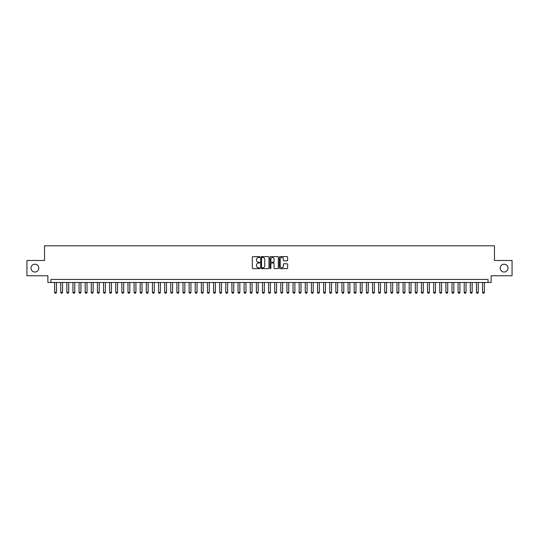 <?xml version="1.0" encoding="UTF-8"?>
<svg xmlns="http://www.w3.org/2000/svg" width="539" height="539" viewBox="0 0 539 539"><rect width="100%" height="100%" fill="white"/><g stroke="black" fill="none" stroke-linecap="round" stroke-linejoin="round"><path stroke-width="0.81" d="M259.717 257.042A0.418 0.418 0 0 0 259.299 256.625L252.926 256.625A0.6 0.6 0 0 0 252.326 257.224L252.326 268.024A0.6 0.6 0 0 0 252.926 268.624L259.299 268.624A0.418 0.418 0 0 0 259.717 268.206A0.418 0.418 0 0 0 259.299 267.782L258.471 267.782A1.92 1.92 0 0 1 256.551 265.862L256.551 264.966A1.92 1.92 0 0 1 258.471 263.045L259.299 263.045A0.418 0.418 0 0 0 259.717 262.621A0.418 0.418 0 0 0 259.299 262.203L258.471 262.203A1.92 1.92 0 0 1 256.551 260.283L256.551 259.38A1.92 1.92 0 0 1 258.471 257.46L259.299 257.46A0.418 0.418 0 0 0 259.717 257.042M500.192 268.126A3.914 3.914 0 0 0 504.1 272.04A3.914 3.914 0 0 0 508.014 268.126A3.914 3.914 0 0 0 504.1 264.211A3.914 3.914 0 0 0 500.192 268.126M30.986 268.126A3.914 3.914 0 0 0 34.9 272.04A3.914 3.914 0 0 0 38.808 268.126A3.914 3.914 0 0 0 34.9 264.211A3.914 3.914 0 0 0 30.986 268.126M287.038 260.849A0.6 0.6 0 0 0 287.637 260.249L287.637 257.224A0.6 0.6 0 0 0 287.038 256.625L279.957 256.625A0.6 0.6 0 0 0 279.357 257.224L279.357 268.024A0.6 0.6 0 0 0 279.957 268.624L287.038 268.624A0.6 0.6 0 0 0 287.637 268.024L287.637 264.359A0.6 0.6 0 0 0 287.038 263.76L284.006 263.76A0.6 0.6 0 0 0 283.406 264.359L283.406 266.178A1.604 1.604 0 0 1 281.803 267.782A1.604 1.604 0 0 1 280.199 266.178L280.199 259.064A1.604 1.604 0 0 1 281.803 257.46A1.604 1.604 0 0 1 283.406 259.064L283.406 260.249A0.6 0.6 0 0 0 284.006 260.849L287.038 260.849M488.058 282.49L491.11 282.49L491.11 275.766L512.05 275.766L512.05 260.485L494.472 260.485L494.472 245.811L44.528 245.811L44.528 260.485L26.95 260.485L26.95 275.766L47.89 275.766L47.89 282.49L488.058 282.49L488.058 279.431L50.942 279.431L50.942 282.49M268.974 257.224A0.6 0.6 0 0 0 268.375 256.625L261.294 256.625A0.6 0.6 0 0 0 260.694 257.224L260.694 268.024A0.6 0.6 0 0 0 261.294 268.624L268.375 268.624A0.6 0.6 0 0 0 268.974 268.024L268.974 257.224M270.625 256.625L277.706 256.625A0.6 0.6 0 0 1 278.306 257.224L278.306 268.024A0.6 0.6 0 0 1 277.706 268.624L274.674 268.624A0.6 0.6 0 0 1 274.075 268.024L274.075 263.645A0.6 0.6 0 0 0 273.475 263.045L271.467 263.045A0.6 0.6 0 0 0 270.868 263.645L270.868 268.206A0.418 0.418 0 0 1 270.443 268.624A0.418 0.418 0 0 1 270.026 268.206L270.026 257.224A0.6 0.6 0 0 1 270.625 256.625M261.954 257.46A0.418 0.418 0 0 0 261.536 257.885L261.536 267.364A0.418 0.418 0 0 0 261.954 267.782L262.823 267.782A1.92 1.92 0 0 0 264.743 265.862L264.743 259.38A1.92 1.92 0 0 0 262.823 257.46L261.954 257.46M274.075 259.097A1.604 1.604 0 0 0 272.471 257.494A1.604 1.604 0 0 0 270.868 259.097L270.868 261.604A0.6 0.6 0 0 0 271.467 262.203L273.475 262.203A0.6 0.6 0 0 0 274.075 261.604L274.075 259.097M54.614 282.49L54.614 292.394L56.447 292.394L56.447 282.49M56.447 292.394L55.989 293.189L55.072 293.189L54.614 292.394M60.725 282.49L60.725 292.394L62.558 292.394L62.558 282.49M62.558 292.394L62.1 293.189L61.183 293.189L60.725 292.394M66.843 282.49L66.843 292.394L68.675 292.394L68.675 282.49M68.675 292.394L68.217 293.189L67.301 293.189L66.843 292.394M72.954 282.49L72.954 292.394L74.786 292.394L74.786 282.49M74.786 292.394L74.328 293.189L73.412 293.189L72.954 292.394M79.065 282.49L79.065 292.394L80.904 292.394L80.904 282.49M80.904 292.394L80.446 293.189L79.523 293.189L79.065 292.394M85.182 282.49L85.182 292.394L87.015 292.394L87.015 282.49M87.015 292.394L86.557 293.189L85.64 293.189L85.182 292.394M91.293 282.49L91.293 292.394L93.126 292.394L93.126 282.49M93.126 292.394L92.668 293.189L91.751 293.189L91.293 292.394M97.404 282.49L97.404 292.394L99.243 292.394L99.243 282.49M99.243 292.394L98.785 293.189L97.869 293.189L97.404 292.394M103.522 282.49L103.522 292.394L105.354 292.394L105.354 282.49M105.354 292.394L104.896 293.189L103.98 293.189L103.522 292.394M109.633 282.49L109.633 292.394L111.465 292.394L111.465 282.49M111.465 292.394L111.007 293.189L110.091 293.189L109.633 292.394M115.75 282.49L115.75 292.394L117.583 292.394L117.583 282.49M117.583 292.394L117.125 293.189L116.208 293.189L115.75 292.394M121.861 282.49L121.861 292.394L123.694 292.394L123.694 282.49M123.694 292.394L123.236 293.189L122.319 293.189L121.861 292.394M127.972 282.49L127.972 292.394L129.811 292.394L129.811 282.49M129.811 292.394L129.347 293.189L128.43 293.189L127.972 292.394M134.09 282.49L134.09 292.394L135.922 292.394L135.922 282.49M135.922 292.394L135.464 293.189L134.548 293.189L134.09 292.394M140.201 282.49L140.201 292.394L142.033 292.394L142.033 282.49M142.033 292.394L141.575 293.189L140.659 293.189L140.201 292.394M146.312 282.49L146.312 292.394L148.151 292.394L148.151 282.49M148.151 292.394L147.693 293.189L146.77 293.189L146.312 292.394M152.429 282.49L152.429 292.394L154.262 292.394L154.262 282.49M154.262 292.394L153.804 293.189L152.887 293.189L152.429 292.394M158.54 282.49L158.54 292.394L160.373 292.394L160.373 282.49M160.373 292.394L159.915 293.189L158.998 293.189L158.54 292.394M164.658 282.49L164.658 292.394L166.49 292.394L166.49 282.49M166.49 292.394L166.032 293.189L165.116 293.189L164.658 292.394M170.769 282.49L170.769 292.394L172.601 292.394L172.601 282.49M172.601 292.394L172.143 293.189L171.227 293.189L170.769 292.394M176.88 282.49L176.88 292.394L178.719 292.394L178.719 282.49M178.719 292.394L178.254 293.189L177.338 293.189L176.88 292.394M182.997 282.49L182.997 292.394L184.83 292.394L184.83 282.49M184.83 292.394L184.372 293.189L183.455 293.189L182.997 292.394M189.108 282.49L189.108 292.394L190.941 292.394L190.941 282.49M190.941 292.394L190.483 293.189L189.566 293.189L189.108 292.394M195.219 282.49L195.219 292.394L197.058 292.394L197.058 282.49M197.058 292.394L196.6 293.189L195.677 293.189L195.219 292.394M201.337 282.49L201.337 292.394L203.169 292.394L203.169 282.49M203.169 292.394L202.711 293.189L201.795 293.189L201.337 292.394M207.448 282.49L207.448 292.394L209.28 292.394L209.28 282.49M209.28 292.394L208.822 293.189L207.906 293.189L207.448 292.394M213.565 282.49L213.565 292.394L215.398 292.394L215.398 282.49M215.398 292.394L214.94 293.189L214.023 293.189L213.565 292.394M219.676 282.49L219.676 292.394L221.509 292.394L221.509 282.49M221.509 292.394L221.051 293.189L220.134 293.189L219.676 292.394M225.787 282.49L225.787 292.394L227.62 292.394L227.62 282.49M227.62 292.394L227.162 293.189L226.245 293.189L225.787 292.394M231.905 282.49L231.905 292.394L233.737 292.394L233.737 282.49M233.737 292.394L233.279 293.189L232.363 293.189L231.905 292.394M238.016 282.49L238.016 292.394L239.848 292.394L239.848 282.49M239.848 292.394L239.39 293.189L238.474 293.189L238.016 292.394M244.127 282.49L244.127 292.394L245.966 292.394L245.966 282.49M245.966 292.394L245.508 293.189L244.585 293.189L244.127 292.394M250.244 282.49L250.244 292.394L252.077 292.394L252.077 282.49M252.077 292.394L251.619 293.189L250.702 293.189L250.244 292.394M256.355 282.49L256.355 292.394L258.188 292.394L258.188 282.49M258.188 292.394L257.73 293.189L256.813 293.189L256.355 292.394M262.473 282.49L262.473 292.394L264.305 292.394L264.305 282.49M264.305 292.394L263.847 293.189L262.931 293.189L262.473 292.394M268.584 282.49L268.584 292.394L270.416 292.394L270.416 282.49M270.416 292.394L269.958 293.189L269.042 293.189L268.584 292.394M274.695 282.49L274.695 292.394L276.527 292.394L276.527 282.49M276.527 292.394L276.069 293.189L275.153 293.189L274.695 292.394M280.812 282.49L280.812 292.394L282.645 292.394L282.645 282.49M282.645 292.394L282.187 293.189L281.27 293.189L280.812 292.394M286.923 282.49L286.923 292.394L288.756 292.394L288.756 282.49M288.756 292.394L288.298 293.189L287.381 293.189L286.923 292.394M293.034 282.49L293.034 292.394L294.873 292.394L294.873 282.49M294.873 292.394L294.415 293.189L293.492 293.189L293.034 292.394M299.152 282.49L299.152 292.394L300.984 292.394L300.984 282.49M300.984 292.394L300.526 293.189L299.61 293.189L299.152 292.394M305.263 282.49L305.263 292.394L307.095 292.394L307.095 282.49M307.095 292.394L306.637 293.189L305.721 293.189L305.263 292.394M311.38 282.49L311.38 292.394L313.213 292.394L313.213 282.49M313.213 292.394L312.755 293.189L311.838 293.189L311.38 292.394M317.491 282.49L317.491 292.394L319.324 292.394L319.324 282.49M319.324 292.394L318.866 293.189L317.949 293.189L317.491 292.394M323.602 282.49L323.602 292.394L325.435 292.394L325.435 282.49M325.435 292.394L324.977 293.189L324.06 293.189L323.602 292.394M329.72 282.49L329.72 292.394L331.552 292.394L331.552 282.49M331.552 292.394L331.094 293.189L330.178 293.189L329.72 292.394M335.831 282.49L335.831 292.394L337.663 292.394L337.663 282.49M337.663 292.394L337.205 293.189L336.289 293.189L335.831 292.394M341.942 282.49L341.942 292.394L343.781 292.394L343.781 282.49M343.781 292.394L343.323 293.189L342.4 293.189L341.942 292.394M348.059 282.49L348.059 292.394L349.892 292.394L349.892 282.49M349.892 292.394L349.434 293.189L348.517 293.189L348.059 292.394M354.17 282.49L354.17 292.394L356.003 292.394L356.003 282.49M356.003 292.394L355.545 293.189L354.628 293.189L354.17 292.394M360.281 282.49L360.281 292.394L362.12 292.394L362.12 282.49M362.12 292.394L361.662 293.189L360.746 293.189L360.281 292.394M366.399 282.49L366.399 292.394L368.231 292.394L368.231 282.49M368.231 292.394L367.773 293.189L366.857 293.189L366.399 292.394M372.51 282.49L372.51 292.394L374.342 292.394L374.342 282.49M374.342 292.394L373.884 293.189L372.968 293.189L372.51 292.394M378.627 282.49L378.627 292.394L380.46 292.394L380.46 282.49M380.46 292.394L380.002 293.189L379.085 293.189L378.627 292.394M384.738 282.49L384.738 292.394L386.571 292.394L386.571 282.49M386.571 292.394L386.113 293.189L385.196 293.189L384.738 292.394M390.849 282.49L390.849 292.394L392.688 292.394L392.688 282.49M392.688 292.394L392.23 293.189L391.307 293.189L390.849 292.394M396.967 282.49L396.967 292.394L398.799 292.394L398.799 282.49M398.799 292.394L398.341 293.189L397.425 293.189L396.967 292.394M403.078 282.49L403.078 292.394L404.91 292.394L404.91 282.49M404.91 292.394L404.452 293.189L403.536 293.189L403.078 292.394M409.189 282.49L409.189 292.394L411.028 292.394L411.028 282.49M411.028 292.394L410.57 293.189L409.653 293.189L409.189 292.394M415.306 282.49L415.306 292.394L417.139 292.394L417.139 282.49M417.139 292.394L416.681 293.189L415.764 293.189L415.306 292.394M421.417 282.49L421.417 292.394L423.25 292.394L423.25 282.49M423.25 292.394L422.792 293.189L421.875 293.189L421.417 292.394M427.535 282.49L427.535 292.394L429.367 292.394L429.367 282.49M429.367 292.394L428.909 293.189L427.993 293.189L427.535 292.394M433.646 282.49L433.646 292.394L435.478 292.394L435.478 282.49M435.478 292.394L435.02 293.189L434.104 293.189L433.646 292.394M439.757 282.49L439.757 292.394L441.596 292.394L441.596 282.49M441.596 292.394L441.131 293.189L440.215 293.189L439.757 292.394M445.874 282.49L445.874 292.394L447.707 292.394L447.707 282.49M447.707 292.394L447.249 293.189L446.332 293.189L445.874 292.394M451.985 282.49L451.985 292.394L453.818 292.394L453.818 282.49M453.818 292.394L453.36 293.189L452.443 293.189L451.985 292.394M458.096 282.49L458.096 292.394L459.935 292.394L459.935 282.49M459.935 292.394L459.477 293.189L458.554 293.189L458.096 292.394M464.214 282.49L464.214 292.394L466.046 292.394L466.046 282.49M466.046 292.394L465.588 293.189L464.672 293.189L464.214 292.394M470.325 282.49L470.325 292.394L472.157 292.394L472.157 282.49M472.157 292.394L471.699 293.189L470.783 293.189L470.325 292.394M476.442 282.49L476.442 292.394L478.275 292.394L478.275 282.49M478.275 292.394L477.817 293.189L476.9 293.189L476.442 292.394M482.553 282.49L482.553 292.394L484.386 292.394L484.386 282.49M484.386 292.394L483.928 293.189L483.011 293.189L482.553 292.394"/></g></svg>
